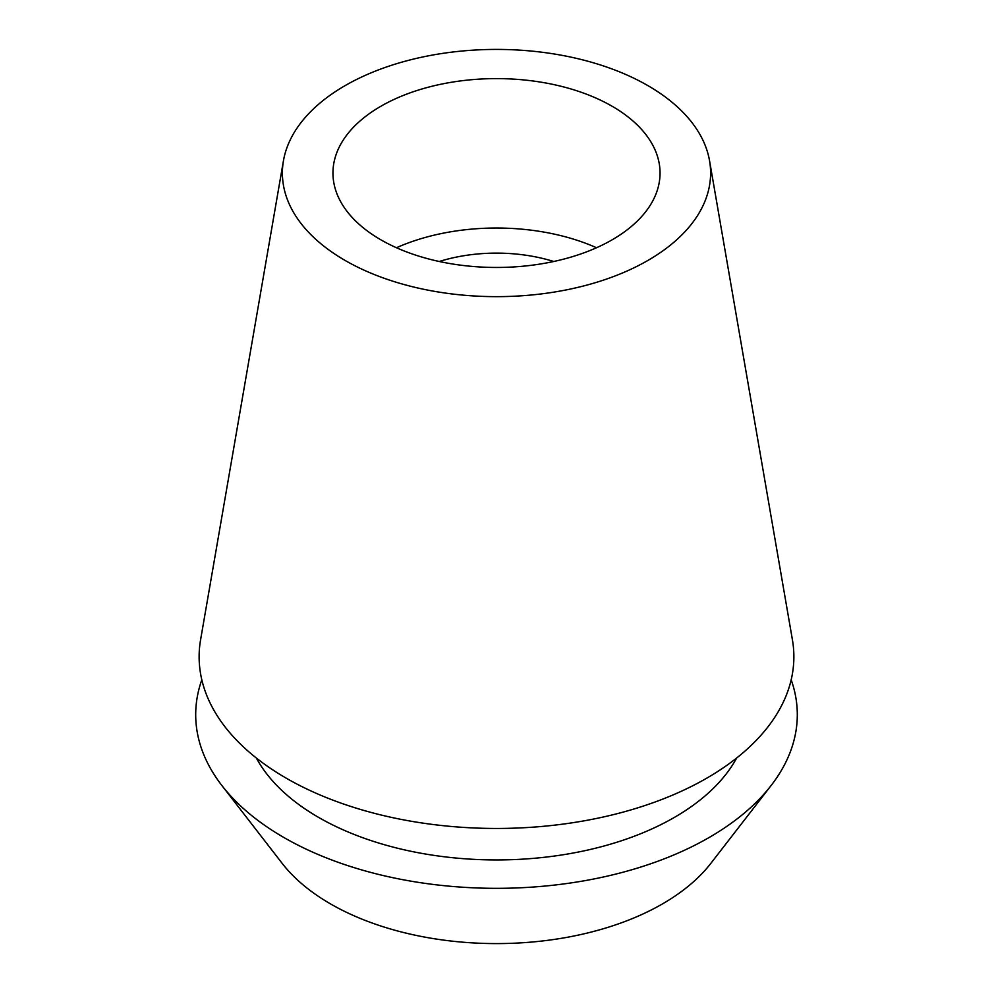 <?xml version="1.0" encoding="UTF-8"?>
<svg xmlns="http://www.w3.org/2000/svg" width="993" height="993" viewBox="0 0 993 993"><rect width="100%" height="100%" fill="white"/><g stroke="black" fill="none" stroke-linecap="round" stroke-linejoin="round"><path stroke-width="1.49" d="M380.853 106.263A163.547 94.422 0 0 0 332.953 173.043A163.547 94.422 0 0 0 433.916 260.278A163.547 94.422 0 0 0 612.147 239.809A163.547 94.422 0 0 0 660.047 173.043A163.547 94.422 0 0 0 559.084 85.795A163.547 94.422 0 0 0 380.853 106.263M396.48 247.741A163.547 94.422 180 0 1 596.52 247.741M553.722 261.494A120.091 69.336 0 0 0 439.278 261.494M221.911 785.562L282.186 863.389A234.77 135.544 0 0 0 662.505 903.891A234.77 135.544 0 0 0 710.814 863.389L771.089 785.562A300.792 173.663 180 0 1 709.201 837.459A300.792 173.663 180 0 1 221.911 785.562A300.792 173.663 180 0 1 201.815 679.82M791.185 679.82A300.792 173.663 180 0 1 771.089 785.562M256.355 758.019A251.614 145.276 0 0 0 674.421 817.388A251.614 145.276 0 0 0 736.645 758.019M283.452 160.754L200.598 639.703A297.379 171.69 0 0 0 369.173 811.926A297.379 171.69 0 0 0 706.78 778.164A297.379 171.69 0 0 0 792.402 639.703L709.548 160.754A214.116 123.616 180 0 1 647.895 260.451A214.116 123.616 180 0 1 404.821 284.743A214.116 123.616 180 0 1 283.452 160.754A214.116 123.616 180 0 1 345.105 85.621A214.116 123.616 180 0 1 568.492 56.613A214.116 123.616 180 0 1 709.548 160.754"/></g></svg>
